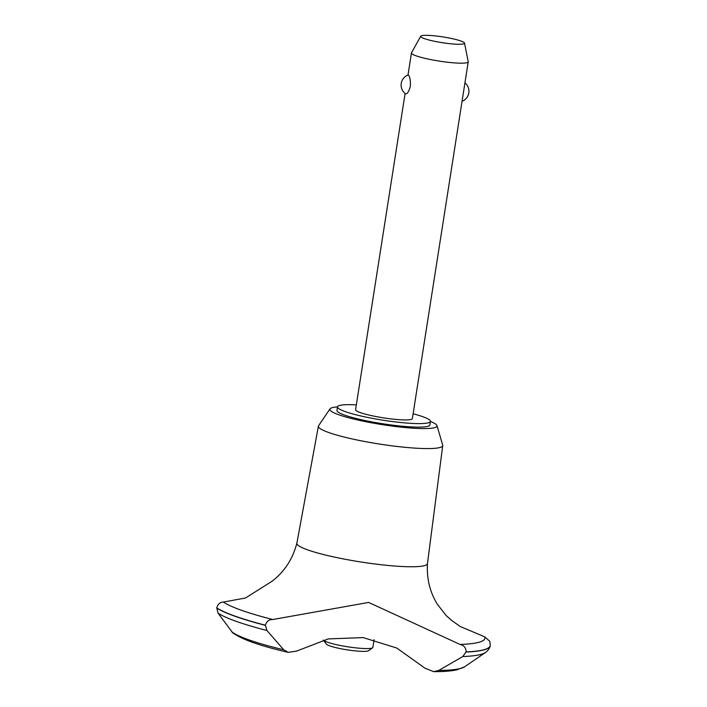 <?xml version="1.0" encoding="UTF-8"?>
<svg xmlns="http://www.w3.org/2000/svg" width="707" height="707" viewBox="0 0 707 707"><rect width="100%" height="100%" fill="white"/><g stroke="black" fill="none" stroke-linecap="round" stroke-linejoin="round"><path stroke-width="1.06" d="M356.337 404.89A47.051 6.142 8.9 0 0 337.486 406.861L336.939 410.378A47.051 6.142 8.9 0 0 337.478 411.545A47.051 6.142 8.9 0 0 386.526 424.333A47.051 6.142 8.9 0 0 429.909 424.934L430.457 421.416A47.051 6.142 8.9 0 0 429.918 420.25A47.051 6.142 8.9 0 0 413.118 413.781M337.486 406.861A47.051 6.142 8.9 0 0 338.026 408.019A47.051 6.142 8.9 0 0 387.083 420.815A47.051 6.142 8.9 0 0 430.457 421.416M337.478 406.896A54.236 7.079 8.9 0 0 330.01 408.849L318.592 425.685A62.923 8.21 8.9 0 0 318.406 426.135A62.923 8.21 8.9 0 0 319.122 427.726A62.923 8.21 8.9 0 0 384.829 444.853A62.923 8.21 8.9 0 0 442.732 445.604A62.923 8.21 8.9 0 0 442.688 445.118L436.97 425.605A54.236 7.079 8.9 0 0 436.378 424.704A54.236 7.079 8.9 0 0 430.457 421.46M330.01 408.849A54.236 7.079 8.9 0 0 330.461 410.608A54.236 7.079 8.9 0 0 388.638 425.587A54.236 7.079 8.9 0 0 436.97 425.605M272.504 580.907L272.151 581.172C284.435 571.769 292.671 559.087 296.878 543.144A66.087 8.625 8.9 0 0 296.869 543.206A66.087 8.625 8.9 0 0 297.62 544.867A66.087 8.625 8.9 0 0 366.633 562.852A66.087 8.625 8.9 0 0 427.452 563.656A66.087 8.625 8.9 0 0 427.461 563.585C426.595 578.494 429.865 592.006 437.262 604.132L446.197 615.576L451.941 620.684M368.63 602.435L460.036 644.439C464.084 645.385 466.099 647.877 466.081 651.916L462.767 656.556L438.764 670.43L433.718 671.65L425.004 668.203L396.777 648.036L363.124 637.59L328.26 638.916L296.578 651.112L288.262 652.349L283.71 649.795L266.91 630.485L265.417 625.209C266.566 621.32 269.022 619.42 272.787 619.518L368.63 602.435M460.036 644.439A134.401 17.542 8.9 0 0 484.702 636.839L460.345 626.57L451.473 620.313M272.151 581.172L245.55 597.981L223.421 602.064A134.401 17.542 8.9 0 0 272.787 619.518M464.517 43.1A22.2 2.899 8.9 0 0 464.269 42.694A22.2 2.899 8.9 0 0 441.654 36.729A22.2 2.899 8.9 0 0 420.709 36.234A22.2 2.899 8.9 0 0 420.921 36.923A22.2 2.899 8.9 0 0 444.579 43.03A22.2 2.899 8.9 0 0 464.517 43.1L468.22 61.659A28.731 3.747 -171.1 0 1 468.228 61.845L412.358 418.579A28.731 3.747 -171.1 0 1 385.872 418.217A28.731 3.747 -171.1 0 1 355.913 410.405A28.731 3.747 -171.1 0 1 355.586 409.689L405.102 93.474M468.228 61.845A28.731 3.747 -171.1 0 1 441.734 61.474A28.731 3.747 -171.1 0 1 411.783 53.661A28.731 3.747 -171.1 0 1 411.447 52.954A28.731 3.747 -171.1 0 1 411.509 52.778L420.709 36.234M408.425 75.101C409.874 76.515 410.537 80.236 410.396 86.272C408.708 91.901 407.073 94.402 405.5 93.766L405.562 93.819A10.773 10.773 0 0 1 408.151 74.977L408.425 75.101M372.607 647.806L368.55 650.714A21.555 2.81 -171.1 0 1 347.517 649.892A21.555 2.81 -171.1 0 1 326.457 644.236A21.555 2.81 -171.1 0 1 326.342 644.104L323.364 640.091A25.143 3.279 8.9 0 0 323.506 640.25A25.143 3.279 8.9 0 0 348.074 646.843A25.143 3.279 8.9 0 0 372.607 647.806A25.143 3.279 8.9 0 0 372.889 647.409L374.109 639.658M223.43 602.064C220.01 602.152 217.791 604.096 216.766 607.887L218.03 613.128L232.638 632.73C241.661 639.375 260.203 645.915 288.262 652.349M466.081 651.916A140.799 18.382 8.9 0 0 490.251 645.535A140.799 18.382 8.9 0 0 490.251 645.509L489.863 641.32L484.702 636.839M216.766 607.887A140.799 18.382 8.9 0 0 265.417 625.209M216.749 608.029A140.799 18.382 8.9 0 0 265.39 625.35M466.063 652.057A140.799 18.382 8.9 0 0 490.207 645.8A140.799 18.382 8.9 0 0 490.225 645.677A140.799 18.382 8.9 0 0 490.243 645.606M218.03 613.128A138.484 18.073 8.9 0 0 266.901 630.485M231.613 631.651A119.863 15.642 8.9 0 0 283.71 649.795M438.764 670.43A119.863 15.642 8.9 0 0 464.587 666.789L457.005 669.803C451.287 671.067 443.528 671.685 433.718 671.65M462.767 656.556A138.484 18.073 8.9 0 0 485.488 652.499L464.587 666.789M442.732 445.604L427.452 563.656M462.042 101.304A10.773 10.773 0 0 0 464.932 82.86M407.992 75.039L411.447 52.954M490.207 645.8C490.393 645.553 489.677 649.424 485.488 652.499M318.406 426.135L296.869 543.206"/></g></svg>

